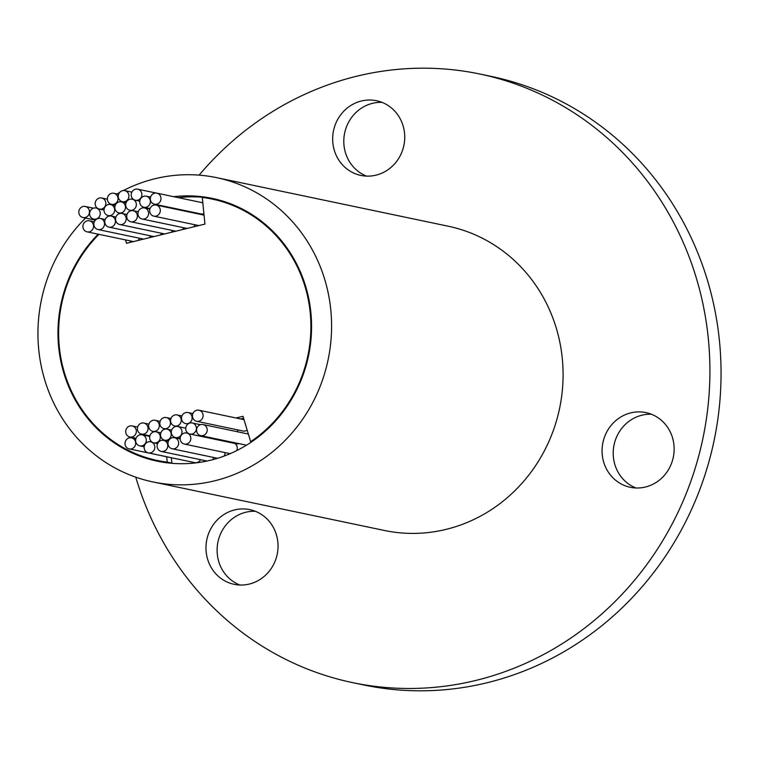 <?xml version="1.0" encoding="UTF-8"?>
<svg xmlns="http://www.w3.org/2000/svg" width="759" height="759" viewBox="0 0 759 759"><rect width="100%" height="100%" fill="white"/><g stroke="black" fill="none" stroke-linecap="round" stroke-linejoin="round"><path stroke-width="1.14" d="M137.626 200.196A5.655 5.322 -78.2 0 0 137.692 189.171A5.655 5.322 -78.2 0 0 131.193 194.807A5.655 5.322 -78.2 0 0 137.626 200.196M113.803 204.313A5.655 5.322 -78.2 0 0 113.869 193.289A5.655 5.322 -78.2 0 0 107.37 198.924A5.655 5.322 -78.2 0 0 113.803 204.313M146.155 207.216A5.655 5.322 -78.2 0 0 146.221 196.192A5.655 5.322 -78.2 0 0 139.722 201.818A5.655 5.322 -78.2 0 0 146.155 207.216M196.382 213.516A5.655 5.322 -78.2 0 0 196.543 213.032M110.444 215.528A5.655 5.322 -78.2 0 0 110.52 204.503A5.655 5.322 -78.2 0 0 104.021 210.129A5.655 5.322 -78.2 0 0 110.444 215.528M124.675 201.657A5.655 5.322 -78.2 0 0 124.751 190.632A5.655 5.322 -78.2 0 0 118.252 196.258A5.655 5.322 -78.2 0 0 124.675 201.657M101.602 209.029A5.655 5.322 -78.2 0 0 101.668 198.004A5.655 5.322 -78.2 0 0 95.169 203.63A5.655 5.322 -78.2 0 0 101.602 209.029M133.129 221.723A5.655 5.322 -78.2 0 0 133.195 210.698A5.655 5.322 -78.2 0 0 126.696 216.334A5.655 5.322 -78.2 0 0 133.129 221.723M182.435 229.597A5.655 5.322 -78.2 0 0 183.479 227.672M144.39 218.962A5.655 5.322 -78.2 0 0 144.457 207.947A5.655 5.322 -78.2 0 0 137.958 213.573A5.655 5.322 -78.2 0 0 144.39 218.962M193.697 226.837A5.655 5.322 -78.2 0 0 194.797 224.73M121.962 224.465A5.655 5.322 -78.2 0 0 122.038 213.44A5.655 5.322 -78.2 0 0 115.539 219.066A5.655 5.322 -78.2 0 0 121.962 224.465M171.268 232.33A5.655 5.322 -78.2 0 0 172.302 230.451M156.079 216.097A5.655 5.322 -78.2 0 0 156.155 205.082A5.655 5.322 -78.2 0 0 149.656 210.708A5.655 5.322 -78.2 0 0 156.079 216.097M204.076 215.404A5.655 5.322 -78.2 0 0 202.549 214.806L156.155 205.082M111.203 227.093A5.655 5.322 -78.2 0 0 111.279 216.068A5.655 5.322 -78.2 0 0 104.78 221.704A5.655 5.322 -78.2 0 0 111.203 227.093M160.519 234.967A5.655 5.322 -78.2 0 0 161.487 233.26M96.023 219.057A5.655 5.322 -78.2 0 0 96.099 208.032A5.655 5.322 -78.2 0 0 89.6 213.658A5.655 5.322 -78.2 0 0 96.023 219.057M156.762 204.18A5.655 5.322 -78.2 0 0 156.838 193.156A5.655 5.322 -78.2 0 0 150.339 198.782A5.655 5.322 -78.2 0 0 156.762 204.18M154.513 204.218L200.907 213.943A5.655 5.322 -78.2 0 0 203.905 213.658M121.241 212.881A5.655 5.322 -78.2 0 0 121.317 201.856A5.655 5.322 -78.2 0 0 114.818 207.482A5.655 5.322 -78.2 0 0 121.241 212.881M132.113 210.215A5.655 5.322 -78.2 0 0 132.189 199.19A5.655 5.322 -78.2 0 0 125.69 204.826A5.655 5.322 -78.2 0 0 132.113 210.215M89.325 231.818A5.655 5.322 -78.2 0 0 89.401 220.793A5.655 5.322 -78.2 0 0 82.902 226.419A5.655 5.322 -78.2 0 0 89.325 231.818M137.758 240.537A5.655 5.322 -78.2 0 0 139.504 238.241M100.283 229.503A5.655 5.322 -78.2 0 0 100.349 218.478A5.655 5.322 -78.2 0 0 93.85 224.104A5.655 5.322 -78.2 0 0 100.283 229.503M149.286 237.719A5.655 5.322 -78.2 0 0 150.491 235.84M85.226 217.482A5.655 5.322 -78.2 0 0 85.302 206.457A5.655 5.322 -78.2 0 0 78.803 212.084A5.655 5.322 -78.2 0 0 85.226 217.482M150.576 452.848A5.655 5.322 -78.2 0 0 150.652 441.823A5.655 5.322 -78.2 0 0 144.153 447.459A5.655 5.322 -78.2 0 0 150.576 452.848M148.328 452.886L194.721 462.62A5.655 5.322 -78.2 0 0 200.566 459.679M174.399 448.73A5.655 5.322 -78.2 0 0 174.475 437.706A5.655 5.322 -78.2 0 0 167.976 443.341A5.655 5.322 -78.2 0 0 174.399 448.73M224.085 456.083A5.655 5.322 -78.2 0 0 225.043 452.592M142.047 445.837A5.655 5.322 -78.2 0 0 142.123 434.812A5.655 5.322 -78.2 0 0 135.624 440.438A5.655 5.322 -78.2 0 0 142.047 445.837M177.748 437.526A5.655 5.322 -78.2 0 0 177.824 426.501A5.655 5.322 -78.2 0 0 171.325 432.127A5.655 5.322 -78.2 0 0 177.748 437.526M163.527 451.396A5.655 5.322 -78.2 0 0 163.593 440.372A5.655 5.322 -78.2 0 0 157.094 445.998A5.655 5.322 -78.2 0 0 163.527 451.396M212.368 459.764A5.655 5.322 -78.2 0 0 213.82 457.506M186.6 444.024A5.655 5.322 -78.2 0 0 186.676 433A5.655 5.322 -78.2 0 0 180.177 438.626A5.655 5.322 -78.2 0 0 186.6 444.024M236.704 450.618A5.655 5.322 -78.2 0 0 234.787 443.436M155.073 431.321A5.655 5.322 -78.2 0 0 155.149 420.296A5.655 5.322 -78.2 0 0 148.65 425.932A5.655 5.322 -78.2 0 0 155.073 431.321M143.812 434.082A5.655 5.322 -78.2 0 0 143.887 423.057A5.655 5.322 -78.2 0 0 137.388 428.683A5.655 5.322 -78.2 0 0 143.812 434.082M166.24 428.588A5.655 5.322 -78.2 0 0 166.306 417.564A5.655 5.322 -78.2 0 0 159.807 423.19A5.655 5.322 -78.2 0 0 166.24 428.588M132.113 436.947A5.655 5.322 -78.2 0 0 132.189 425.922A5.655 5.322 -78.2 0 0 125.69 431.548A5.655 5.322 -78.2 0 0 132.113 436.947M176.989 425.951A5.655 5.322 -78.2 0 0 177.065 414.926A5.655 5.322 -78.2 0 0 170.566 420.562A5.655 5.322 -78.2 0 0 176.989 425.951M192.179 433.996A5.655 5.322 -78.2 0 0 192.245 422.972A5.655 5.322 -78.2 0 0 185.746 428.598A5.655 5.322 -78.2 0 0 192.179 433.996M189.93 434.034L236.324 443.759A5.655 5.322 -78.2 0 0 238.924 443.617M131.44 448.873A5.655 5.322 -78.2 0 0 131.506 437.848A5.655 5.322 -78.2 0 0 125.007 443.474A5.655 5.322 -78.2 0 0 131.44 448.873M166.952 440.173A5.655 5.322 -78.2 0 0 167.027 429.148A5.655 5.322 -78.2 0 0 160.528 434.774A5.655 5.322 -78.2 0 0 166.952 440.173M156.088 442.829A5.655 5.322 -78.2 0 0 156.155 431.805A5.655 5.322 -78.2 0 0 149.656 437.44A5.655 5.322 -78.2 0 0 156.088 442.829M198.877 421.236A5.655 5.322 -78.2 0 0 198.943 410.211A5.655 5.322 -78.2 0 0 192.444 415.837A5.655 5.322 -78.2 0 0 198.877 421.236M196.628 421.273L243.022 431.008A5.655 5.322 -78.2 0 0 247.159 430.078M187.919 423.541A5.655 5.322 -78.2 0 0 187.995 412.526A5.655 5.322 -78.2 0 0 181.496 418.152A5.655 5.322 -78.2 0 0 187.919 423.541M237.007 431.662A5.655 5.322 -78.2 0 0 238.098 429.974M202.976 435.571A5.655 5.322 -78.2 0 0 203.051 424.547A5.655 5.322 -78.2 0 0 196.553 430.173A5.655 5.322 -78.2 0 0 202.976 435.571M98.167 234.18A134.248 126.468 -78.2 0 0 62.437 368.134A134.248 126.468 -78.2 0 0 157.217 461.178A134.248 126.468 -78.2 0 0 210.594 460.22A134.248 126.468 -78.2 0 0 311.569 327.508A134.248 126.468 -78.2 0 0 212.321 198.403A134.248 126.468 -78.2 0 0 173.707 196.695M142.55 456.358A134.248 126.468 -78.2 0 0 159.542 461.643M635.947 487.98A38.149 35.939 101.8 0 1 613.338 449.907A38.149 35.939 101.8 0 1 641.905 415.211A38.149 35.939 101.8 0 1 651.412 414.243M630.767 412.877A38.149 35.939 -78.2 0 0 602.067 450.59A38.149 35.939 -78.2 0 0 630.283 487.287A38.149 35.939 -78.2 0 0 645.454 487.012A38.149 35.939 -78.2 0 0 674.144 449.3A38.149 35.939 -78.2 0 0 645.937 412.602A38.149 35.939 -78.2 0 0 630.767 412.877M239.844 585.018A38.149 35.939 101.8 0 1 217.235 546.945A38.149 35.939 101.8 0 1 245.802 512.249A38.149 35.939 101.8 0 1 255.309 511.281M234.664 509.915A38.149 35.939 -78.2 0 0 205.974 547.628A38.149 35.939 -78.2 0 0 234.18 584.326A38.149 35.939 -78.2 0 0 249.35 584.051A38.149 35.939 -78.2 0 0 278.041 546.338A38.149 35.939 -78.2 0 0 249.834 509.64A38.149 35.939 -78.2 0 0 234.664 509.915M366.531 176.107A38.149 35.939 101.8 0 1 343.931 138.034A38.149 35.939 101.8 0 1 372.498 103.338A38.149 35.939 101.8 0 1 381.995 102.37M361.36 101.004A38.149 35.939 -78.2 0 0 332.66 138.717A38.149 35.939 -78.2 0 0 360.867 175.414A38.149 35.939 -78.2 0 0 376.037 175.139A38.149 35.939 -78.2 0 0 404.737 137.426A38.149 35.939 -78.2 0 0 376.53 100.729A38.149 35.939 -78.2 0 0 361.36 101.004M85.52 218.051A155.443 146.44 -78.2 0 0 42.94 373.475A155.443 146.44 -78.2 0 0 152.863 481.918A155.443 146.44 -78.2 0 0 214.674 480.808A155.443 146.44 -78.2 0 0 331.588 327.148A155.443 146.44 -78.2 0 0 216.666 177.653A155.443 146.44 -78.2 0 0 154.864 178.763A155.443 146.44 -78.2 0 0 123.337 190.537M216.666 177.653L448.171 226.201A155.443 146.44 101.8 0 1 563.093 375.696A155.443 146.44 101.8 0 1 446.178 529.355A155.443 146.44 101.8 0 1 384.367 530.465L152.863 481.918M199.105 175.139A310.886 292.87 101.8 0 1 356.464 76.289A310.886 292.87 101.8 0 1 480.077 74.069A310.886 292.87 101.8 0 1 709.912 373.048A310.886 292.87 101.8 0 1 476.073 680.377A310.886 292.87 101.8 0 1 352.47 682.597A310.886 292.87 101.8 0 1 135.766 477.174M480.077 74.069L491.206 76.403A310.886 292.87 101.8 0 1 721.05 375.382A310.886 292.87 101.8 0 1 487.212 682.711A310.886 292.87 101.8 0 1 363.608 684.931L352.47 682.597M133.47 241.58A5.655 5.322 -78.2 0 0 133.489 241.58L87.076 231.856M231.618 204.19A133.537 125.804 -78.2 0 0 216.808 200.063L212.169 199.095A133.537 125.804 -78.2 0 0 202.292 197.454L204.939 224.076L126.535 243.288L125.52 239.91M243.592 418.256L240.688 418.968M171.344 457.753L171.876 463.094L167.236 462.127A133.537 125.804 -78.2 0 1 157.36 460.485A133.537 125.804 -78.2 0 1 63.016 367.698A133.537 125.804 -78.2 0 1 98.955 234.341M157.36 460.485L161.999 461.453A133.537 125.804 -78.2 0 0 171.876 463.094M130.159 240.888L130.576 242.292M214.636 198.915A134.248 126.468 -78.2 0 0 178.346 197.663M129.191 448.911L175.585 458.635A5.655 5.322 -78.2 0 0 176.154 458.73M119.599 192.52A155.443 146.44 -78.2 0 0 117.038 193.953M251.59 441.88L250.65 441.691A133.537 125.804 -78.2 0 0 309.188 304.72A133.537 125.804 -78.2 0 0 212.169 199.095M166.705 456.776L167.236 462.127M250.65 441.691L243.003 416.293L236.049 417.991M137.692 189.171L156.259 193.071M113.869 193.289L118.603 194.285M146.221 196.192L150.586 197.103M110.52 204.503L115.178 205.48M124.751 190.632L131.857 192.122M101.668 198.004L107.38 199.2M133.195 210.698L138.252 211.761M144.457 207.947L149.893 209.086M122.038 213.44L127.009 214.484M111.279 216.068L115.899 217.036M96.099 208.032L97.636 208.355M156.838 193.156L202.824 202.795M121.317 201.856L126.032 202.843M132.189 199.19L133.593 199.494M89.401 220.793L94.325 221.818M100.349 218.478L105.216 219.503M85.302 206.457L93.49 208.175M150.652 441.823L152.066 442.127M174.475 437.706L180.177 438.901M142.123 434.812L149.76 436.416M177.824 426.501L185.765 428.171M163.593 440.372L168.318 441.368M186.676 433L188.213 433.323M155.149 420.296L160.121 421.34M143.887 423.057L148.935 424.12M166.306 417.564L170.936 418.532M132.189 425.922L137.616 427.061M177.065 414.926L181.923 415.951M192.245 422.972L200.442 424.689M131.506 437.848L135.87 438.759M167.027 429.148L171.686 430.125M156.155 431.805L160.88 432.801M198.943 410.211L244.018 419.661M187.995 412.526L192.919 413.551M203.051 424.547L248.354 434.044M200.727 435.609L246.466 445.201M185.67 423.588L187.909 424.053M153.84 442.877L157.587 443.664M164.712 440.211L168.47 440.998M174.741 425.998L176.657 426.397M129.865 436.985L136.041 438.285M163.991 428.626L165.946 429.044M141.563 434.12L149.884 435.865M152.825 431.368L154.58 431.729M184.352 444.062L230.138 453.664M161.278 451.434L207.036 461.036M175.5 437.563L180.177 438.55M139.798 445.875L144.191 446.795M172.151 448.768L217.548 458.294M82.978 217.52L95.406 220.129M98.034 229.541L143.622 239.104M129.865 210.252L131.62 210.623M118.992 212.918L120.947 213.326M93.774 219.095L96.014 219.569M108.964 227.131L153.954 236.571M153.84 216.144L198.83 225.575M119.713 224.503L164.712 233.933M142.142 219.009L187.131 228.44M130.88 221.77L175.87 231.201M99.353 209.067L104.021 210.044M122.427 201.695L126.184 202.482M108.205 215.565L110.112 215.964M143.906 207.254L150.073 208.554M111.554 204.361L115.311 205.148M135.377 200.243L139.76 201.163"/></g></svg>
